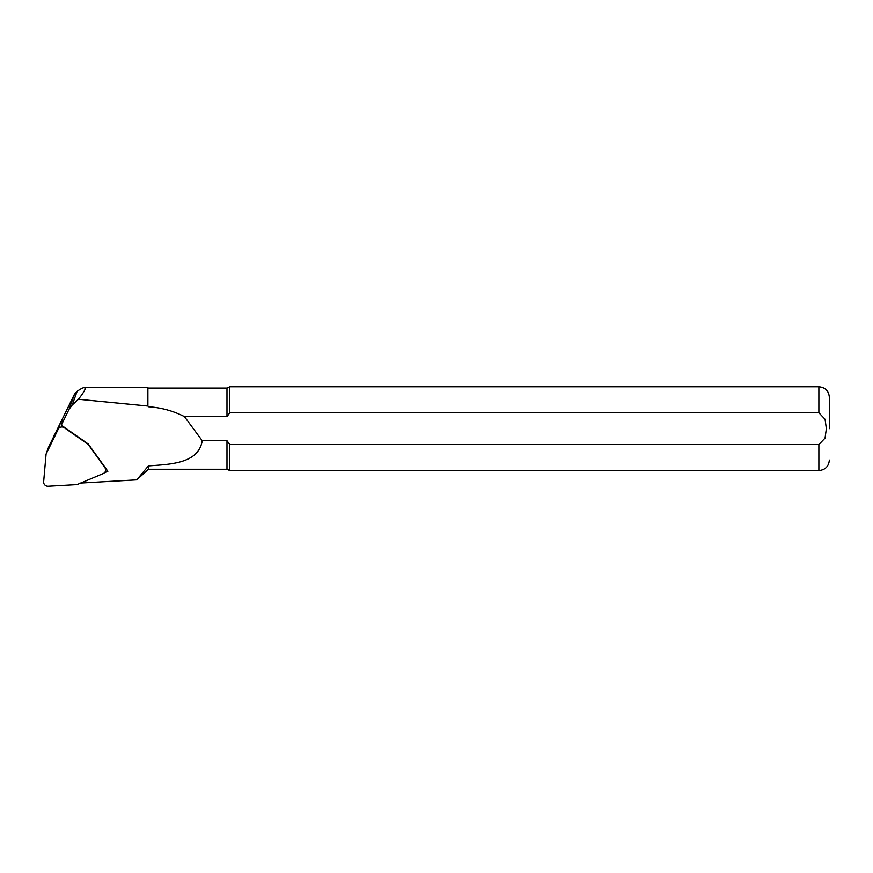 <?xml version="1.0" encoding="UTF-8"?>
<svg xmlns="http://www.w3.org/2000/svg" width="873" height="873" viewBox="0 0 873 873"><rect width="100%" height="100%" fill="white"/><g stroke="black" fill="none" stroke-linecap="round" stroke-linejoin="round"><path stroke-width="1.31" d="M62.801 420.371L61.306 425.162L69.054 409.262L72.197 405.028L78.395 399.256L147.886 406.032L147.886 387.536L84.463 387.536C83.197 387.557 80.752 388.791 77.14 391.257L74.478 394.181L53.384 437.297M78.395 399.256C82.64 393.898 84.91 390.329 85.216 388.561L84.463 387.536M148.41 469.248L148.41 465.92C169.395 464.283 198.487 463.978 202.23 440.712L226.98 440.712L226.98 469.248L148.41 469.248L136.723 479.866L79.923 483.096M147.886 406.032L147.886 387.536M148.41 406.742C161.156 407.571 173.16 410.856 184.432 416.596L226.98 416.596L226.98 388.059L148.41 388.059M148.41 465.92L136.723 479.866M202.23 440.712L184.432 416.596M226.98 440.712L229.795 444.575L818.874 444.575L825.061 438.05L826.36 428.654L825.072 419.302L818.874 412.733L229.795 412.733L226.98 416.596M818.874 444.575L818.874 470.558L229.795 470.558L229.795 444.575M229.795 412.733L229.795 386.75L226.98 388.059M829.35 428.654L829.35 397.226L829.35 428.654M104.487 472.73L107.87 471.3L88.304 444.041L61.306 425.162M63.052 420.284A4.19 3.983 -160.2 0 0 60.695 422.292L48.55 447.216L46.073 454.102L43.65 481.787A4.19 3.983 -160.2 0 0 48.179 486.25L77.031 484.613L103.254 473.548A4.19 3.983 -160.2 0 0 104.88 467.666L88.184 444.39L64.384 427.759A4.19 3.983 -160.2 0 0 58.229 429.178L46.073 454.102M69.054 409.262L74.478 394.181M53.613 436.838L54.377 434.699M72.197 405.028L77.14 391.257M818.874 412.733L818.874 386.75C825.236 387.372 828.728 390.864 829.35 397.226M60.695 422.292L58.229 429.178M818.874 470.558C825.236 469.936 828.728 466.444 829.35 460.082M818.874 386.75L229.795 386.75M226.98 469.248L229.795 470.558M106.233 469.019L105.426 471.289"/></g></svg>
